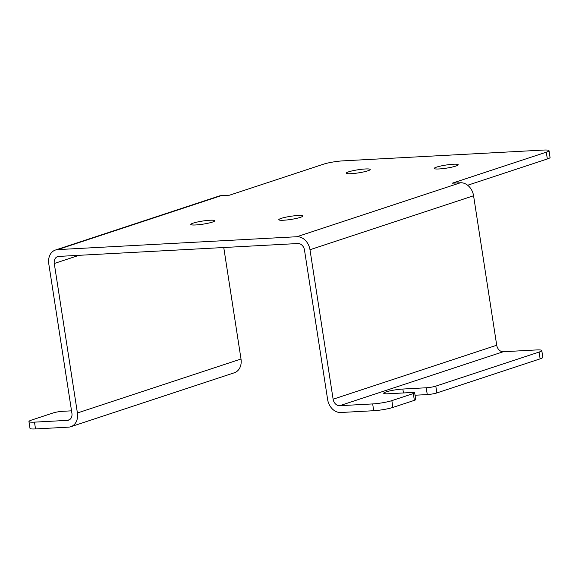 <?xml version="1.0" encoding="UTF-8"?>
<svg xmlns="http://www.w3.org/2000/svg" width="579" height="579" viewBox="0 0 579 579"><rect width="100%" height="100%" fill="white"/><g stroke="black" fill="none" stroke-linecap="round" stroke-linejoin="round"><path stroke-width="0.87" d="M28.95 421.563L29.999 428.359A13.867 1.788 -8.8 0 0 35.529 428.93L68.517 427.157A13.867 10.871 -108.3 0 0 70.761 426.737A13.867 10.871 -108.3 0 0 77.412 412.979L54.274 263.496A6.934 5.435 71.7 0 1 57.603 256.62A6.934 5.435 71.7 0 1 58.718 256.41L297.932 243.527A6.934 5.435 71.7 0 1 304.482 250.027L327.62 399.503A13.867 10.871 -108.3 0 0 340.72 412.501L373.716 410.721A13.867 1.788 -8.8 0 0 392.895 407.428L414.369 400.35A6.934 0.897 -8.8 0 0 415.722 399.582L414.665 392.786A6.934 0.897 171.2 0 1 413.312 393.554L391.845 400.639A13.867 1.788 171.2 0 1 372.666 403.925L339.67 405.705A6.934 5.435 71.7 0 1 333.12 399.206L309.982 249.73A13.867 10.871 -108.3 0 0 296.875 236.731L57.668 249.614A13.867 10.871 -108.3 0 0 55.432 250.034A13.867 10.871 -108.3 0 0 48.774 263.792L71.912 413.268A6.934 5.435 71.7 0 1 68.59 420.151A6.934 5.435 71.7 0 1 67.468 420.361L34.472 422.142A13.867 1.788 171.2 0 1 28.95 421.563A13.867 1.788 171.2 0 1 31.657 420.036L53.13 412.95A6.934 0.897 171.2 0 1 62.72 411.307L71.535 410.829M427.273 394.574A6.934 0.897 -8.8 0 0 436.863 392.924L540.127 358.857A13.867 1.788 -8.8 0 0 542.834 357.33L541.785 350.534A13.867 1.788 171.2 0 1 539.078 352.061L435.806 386.135A6.934 0.897 171.2 0 1 426.216 387.778L427.273 394.574L415.042 395.233M414.665 392.786A6.934 0.897 171.2 0 0 411.908 392.497L388.531 393.756A12.13 1.571 171.2 0 1 383.703 393.257A12.13 1.571 171.2 0 1 390.203 390.825A12.13 1.571 171.2 0 1 402.846 389.037L426.216 387.778M55.432 250.034L219.021 196.064A13.867 10.871 -108.3 0 1 221.265 195.644L229.516 195.195L323.581 164.168A13.867 1.788 171.2 0 1 342.761 160.875L543.471 150.07A13.867 1.788 171.2 0 1 549.001 150.641A13.867 1.788 171.2 0 1 546.294 152.176L452.228 183.203L460.471 182.761A13.867 10.871 -108.3 0 1 473.579 195.76L496.717 345.236A6.934 5.435 71.7 0 0 503.267 351.735L536.263 349.955A13.867 1.788 171.2 0 1 541.785 350.534M546.294 152.176L547.343 158.964A13.867 1.788 -8.8 0 0 550.05 157.437L549.001 150.641M547.343 158.964L467.658 185.251M455.832 166.079A12.13 1.571 171.2 0 1 442.551 168.663A12.13 1.571 171.2 0 1 434.221 168.453A12.13 1.571 171.2 0 1 436.588 167.114A12.13 1.571 171.2 0 1 449.869 164.53A12.13 1.571 171.2 0 1 458.199 164.74A12.13 1.571 171.2 0 1 455.832 166.079M212.435 222.083A12.13 1.571 171.2 0 1 199.154 224.666A12.13 1.571 171.2 0 1 190.817 224.457A12.13 1.571 171.2 0 1 193.183 223.125A12.13 1.571 171.2 0 1 206.464 220.534A12.13 1.571 171.2 0 1 214.802 220.744A12.13 1.571 171.2 0 1 212.435 222.083M300.414 217.349A12.13 1.571 171.2 0 1 287.141 219.933A12.13 1.571 171.2 0 1 278.803 219.723A12.13 1.571 171.2 0 1 281.17 218.384A12.13 1.571 171.2 0 1 294.45 215.801A12.13 1.571 171.2 0 1 302.788 216.01A12.13 1.571 171.2 0 1 300.414 217.349M367.846 170.812A12.13 1.571 171.2 0 1 354.572 173.396A12.13 1.571 171.2 0 1 346.235 173.186A12.13 1.571 171.2 0 1 348.601 171.847A12.13 1.571 171.2 0 1 361.882 169.263A12.13 1.571 171.2 0 1 370.22 169.473A12.13 1.571 171.2 0 1 367.846 170.812M70.761 426.737L234.357 372.767A13.867 10.871 -108.3 0 0 241.009 359.009L223.755 247.523M436.863 392.924L435.806 386.135M402.846 389.037L403.454 392.953M503.267 351.735L339.67 405.705M413.312 393.554L414.369 400.35M539.078 352.061L540.127 358.857M69.61 419.652L67.468 420.361M35.529 428.93L34.472 422.142M372.666 403.925L373.716 410.721M392.895 407.428L391.845 400.639M221.265 195.644L57.668 249.614M460.471 182.761L296.875 236.731M496.717 345.236L333.12 399.206M473.579 195.76L309.982 249.73M54.274 263.496L79.091 255.31M77.412 412.979L241.009 359.009"/></g></svg>
